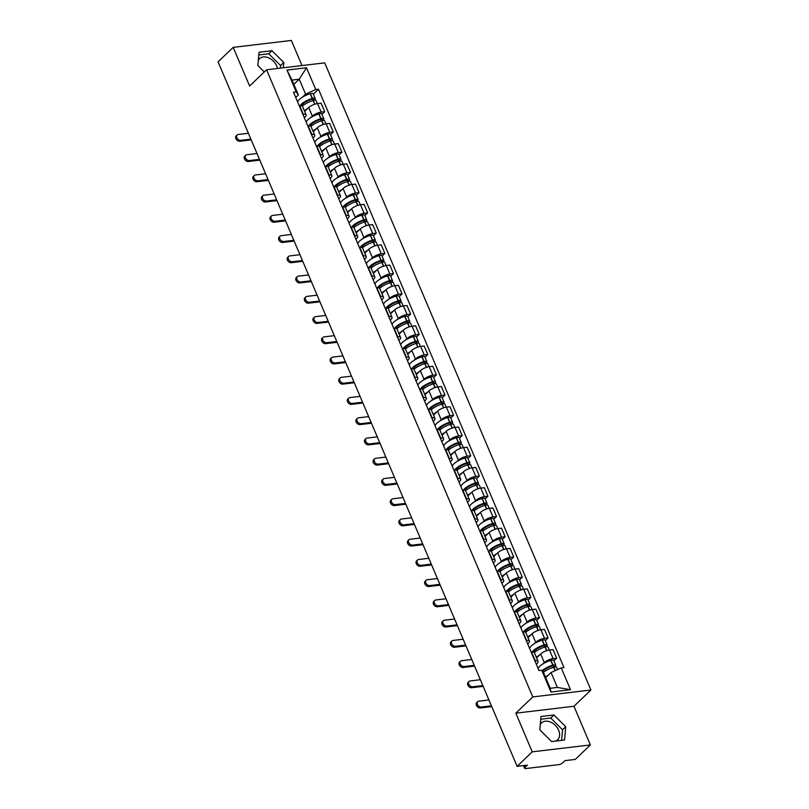 <?xml version="1.0" encoding="UTF-8"?>
<svg xmlns="http://www.w3.org/2000/svg" width="809" height="809" viewBox="0 0 809 809"><rect width="100%" height="100%" fill="white"/><g stroke="black" fill="none" stroke-linecap="round" stroke-linejoin="round"><path stroke-width="1.21" d="M540.27 724.631A11.66 8.272 -133.8 0 1 541.514 722.912A11.66 8.272 -133.8 0 1 558.655 730.254A11.66 8.272 -133.8 0 1 557.654 739.739A11.66 8.272 -133.8 0 1 555.379 741.105M552.244 741.479A11.66 8.272 -133.8 0 1 551.445 741.388M258.314 60.382A11.66 8.272 -133.8 0 1 259.558 58.663A11.66 8.272 -133.8 0 1 276.698 65.994A11.66 8.272 -133.8 0 1 277.467 68.472M302.01 65.559L291.351 40.45L233.204 47.357L218.086 61.858L517.113 766.335L532.231 751.834L590.388 744.927L573.975 706.257L590.914 690.006L324.712 62.859L266.566 69.776L532.767 696.923L515.829 713.174L532.231 751.834M590.388 744.927L575.26 759.418L564.965 760.642L562.609 762.907A2.993 0.991 157 0 1 558.766 764.636L525.85 768.55A2.993 0.991 157 0 1 524.626 768.257L523.484 765.577M233.204 47.357L249.617 86.017L266.566 69.776M524.252 765.486L525.051 767.367L527.407 765.112L517.113 766.335M525.051 767.367A2.993 0.991 157 0 0 524.626 768.257M542.91 663.906L544.285 662.581A6.877 2.285 -23 0 1 553.134 658.597L556.683 658.172L553.043 649.607L549.503 650.031A6.877 2.285 157 0 0 540.655 654.016L536.589 657.919M538.056 661.388L534.425 652.823A6.877 2.285 157 0 0 531.594 652.155L535.224 660.72A6.877 2.285 -23 0 1 538.056 661.388A6.877 2.285 -23 0 1 537.075 663.441L536.286 664.199M553.892 660.852L556.683 658.172M534.314 643.671L535.7 642.346A6.877 2.285 -23 0 1 544.538 638.352L548.087 637.937L544.457 629.372L540.908 629.796A6.877 2.285 157 0 0 532.059 633.781L527.994 637.684M526.244 640.526L526.629 640.485A6.877 2.285 -23 0 1 529.47 641.153A6.877 2.285 -23 0 1 528.489 643.195L527.701 643.954M545.296 640.617L548.087 637.937M529.47 641.153L525.83 632.587A6.877 2.285 157 0 0 522.998 631.92L522.604 631.971M525.729 623.426L527.104 622.101A6.877 2.285 -23 0 1 535.952 618.116L539.502 617.692L535.861 609.137L532.322 609.551A6.877 2.285 157 0 0 523.474 613.546L519.398 617.439M517.649 620.291L518.043 620.24A6.877 2.285 -23 0 1 520.875 620.908A6.877 2.285 -23 0 1 519.894 622.96L519.105 623.719M536.701 620.372L539.502 617.692M520.875 620.908L517.244 612.352A6.877 2.285 157 0 0 514.403 611.685L514.018 611.725M517.133 603.19L518.518 601.866A6.877 2.285 -23 0 1 527.357 597.881L530.906 597.457L527.276 588.891L523.726 589.316A6.877 2.285 157 0 0 514.878 593.3L510.813 597.204M509.063 600.056L509.448 600.005A6.877 2.285 -23 0 1 512.279 600.672A6.877 2.285 -23 0 1 511.308 602.725L510.519 603.484M528.115 600.136L530.906 597.457M512.279 600.672L508.649 592.107A6.877 2.285 157 0 0 505.817 591.44L505.423 591.49M508.548 582.945L509.923 581.631A6.877 2.285 -23 0 1 518.771 577.636L522.321 577.211L518.68 568.656L515.131 569.071A6.877 2.285 157 0 0 506.292 573.065L502.217 576.969M500.468 579.81L500.862 579.77A6.877 2.285 -23 0 1 503.694 580.427A6.877 2.285 -23 0 1 502.713 582.48L501.924 583.238M519.52 579.891L522.321 577.211M503.694 580.427L500.053 571.872A6.877 2.285 157 0 0 497.222 571.205L496.837 571.245M499.952 562.71L501.337 561.385A6.877 2.285 -23 0 1 510.176 557.401L513.725 556.976L510.095 548.411L506.545 548.836A6.877 2.285 157 0 0 497.697 552.82L493.632 556.723M491.882 559.575L492.266 559.525A6.877 2.285 -23 0 1 495.098 560.192A6.877 2.285 -23 0 1 494.127 562.245L493.328 563.003M510.934 559.656L513.725 556.976M495.098 560.192L491.467 551.627A6.877 2.285 157 0 0 488.636 550.969L488.242 551.01M491.366 542.475L492.742 541.15A6.877 2.285 -23 0 1 501.59 537.156L505.14 536.741L501.499 528.176L497.95 528.601A6.877 2.285 157 0 0 489.111 532.585L485.036 536.488M483.286 539.33L483.681 539.29A6.877 2.285 -23 0 1 486.512 539.957A6.877 2.285 -23 0 1 485.531 542L484.743 542.758M502.338 539.421L505.14 536.741M486.512 539.957L482.872 531.392A6.877 2.285 157 0 0 480.04 530.724L479.656 530.775M482.771 522.23L484.156 520.905A6.877 2.285 -23 0 1 492.994 516.921L496.544 516.496L492.914 507.941L489.364 508.355A6.877 2.285 157 0 0 480.516 512.35L476.45 516.243M474.691 519.095L475.085 519.044A6.877 2.285 -23 0 1 477.917 519.712A6.877 2.285 -23 0 1 476.946 521.765L476.147 522.523M493.753 519.176L496.544 516.496M477.917 519.712L474.286 511.157A6.877 2.285 157 0 0 471.455 510.489L471.06 510.53M474.185 501.995L475.561 500.67A6.877 2.285 -23 0 1 484.409 496.686L487.958 496.261L484.318 487.696L480.768 488.12A6.877 2.285 157 0 0 471.93 492.105L467.855 496.008M466.105 498.86L466.5 498.809A6.877 2.285 -23 0 1 469.331 499.477A6.877 2.285 -23 0 1 468.35 501.529L467.562 502.288M485.157 498.941L487.958 496.261M469.331 499.477L465.691 490.911A6.877 2.285 157 0 0 462.859 490.244L462.475 490.294M465.59 481.749L466.975 480.435A6.877 2.285 -23 0 1 475.813 476.44L479.363 476.026L475.732 467.46L472.183 467.885A6.877 2.285 157 0 0 463.335 471.869L459.269 475.773M457.51 478.615L457.904 478.574A6.877 2.285 -23 0 1 460.736 479.241A6.877 2.285 -23 0 1 459.755 481.284L458.966 482.043M476.572 478.695L479.363 476.026M460.736 479.241L457.105 470.676A6.877 2.285 157 0 0 454.274 470.009L453.879 470.059M456.994 461.514L458.379 460.19A6.877 2.285 -23 0 1 467.228 456.205L470.767 455.78L467.137 447.215L463.587 447.64A6.877 2.285 157 0 0 454.749 451.624L450.674 455.528M448.924 458.379L449.319 458.329A6.877 2.285 -23 0 1 452.15 458.996A6.877 2.285 -23 0 1 451.169 461.049L450.38 461.808M467.976 458.46L470.767 455.78M452.15 458.996L448.51 450.431A6.877 2.285 157 0 0 445.678 449.774L445.284 449.814M448.408 441.279L449.784 439.954A6.877 2.285 -23 0 1 458.632 435.96L462.182 435.545L458.541 426.98L455.002 427.405A6.877 2.285 157 0 0 446.153 431.389L442.088 435.293M440.329 438.144L440.723 438.094A6.877 2.285 -23 0 1 443.554 438.761A6.877 2.285 -23 0 1 442.574 440.814L441.785 441.572M459.391 438.225L462.182 435.545M443.554 438.761L439.924 430.196A6.877 2.285 157 0 0 437.093 429.528L436.698 429.579M439.813 421.034L441.198 419.709A6.877 2.285 -23 0 1 450.047 415.725L453.586 415.3L449.956 406.745L446.406 407.16A6.877 2.285 157 0 0 437.558 411.154L433.493 415.057M431.743 417.899L432.137 417.859A6.877 2.285 -23 0 1 434.969 418.516A6.877 2.285 -23 0 1 433.988 420.569L433.199 421.327M450.795 417.98L453.586 415.3M434.969 418.516L431.328 409.961A6.877 2.285 157 0 0 428.497 409.293L428.103 409.334M431.227 400.799L432.603 399.474A6.877 2.285 -23 0 1 441.451 395.49L445.001 395.065L441.36 386.5L437.821 386.924A6.877 2.285 157 0 0 428.972 390.909L424.907 394.812M423.147 397.664L423.542 397.613A6.877 2.285 -23 0 1 426.373 398.281A6.877 2.285 -23 0 1 425.392 400.334L424.604 401.092M442.21 397.745L445.001 395.065M426.373 398.281L422.743 389.716A6.877 2.285 157 0 0 419.911 389.048L419.517 389.099M422.632 380.564L424.017 379.239A6.877 2.285 -23 0 1 432.866 375.245L436.405 374.83L432.775 366.265L429.225 366.689A6.877 2.285 157 0 0 420.377 370.674L416.311 374.577M414.562 377.419L414.946 377.378A6.877 2.285 -23 0 1 417.788 378.046A6.877 2.285 -23 0 1 416.807 380.088L416.018 380.847M433.614 377.51L436.405 374.83M417.788 378.046L414.147 369.48A6.877 2.285 157 0 0 411.316 368.813L410.921 368.864M414.046 360.318L415.421 358.994A6.877 2.285 -23 0 1 424.27 355.009L427.819 354.585L424.179 346.03L420.64 346.444A6.877 2.285 157 0 0 411.791 350.439L407.716 354.332M405.966 357.184L406.361 357.133A6.877 2.285 -23 0 1 409.192 357.8A6.877 2.285 -23 0 1 408.211 359.853L407.423 360.612M425.028 357.265L427.819 354.585M409.192 357.8L405.562 349.245A6.877 2.285 157 0 0 402.73 348.578L402.336 348.618M405.451 340.083L406.836 338.759A6.877 2.285 -23 0 1 415.674 334.774L419.224 334.35L415.593 325.784L412.044 326.209A6.877 2.285 157 0 0 403.195 330.193L399.13 334.097M397.381 336.948L397.765 336.898A6.877 2.285 -23 0 1 400.597 337.565A6.877 2.285 -23 0 1 399.626 339.618L398.837 340.377M416.433 337.029L419.224 334.35M400.597 337.565L396.966 329A6.877 2.285 157 0 0 394.135 328.333L393.74 328.383M396.865 319.838L398.24 318.524A6.877 2.285 -23 0 1 407.089 314.529L410.638 314.114L406.998 305.549L403.448 305.964A6.877 2.285 157 0 0 394.61 309.958L390.535 313.862M388.785 316.703L389.18 316.663A6.877 2.285 -23 0 1 392.011 317.33A6.877 2.285 -23 0 1 391.03 319.373L390.241 320.131M407.837 316.784L410.638 314.114M392.011 317.33L388.371 308.765A6.877 2.285 157 0 0 385.539 308.098L385.155 308.148M388.269 299.603L389.655 298.278A6.877 2.285 -23 0 1 398.493 294.294L402.043 293.869L398.412 285.304L394.863 285.729A6.877 2.285 157 0 0 386.014 289.713L381.949 293.616M380.2 296.468L380.584 296.418A6.877 2.285 -23 0 1 383.415 297.085A6.877 2.285 -23 0 1 382.445 299.138L381.646 299.896M399.252 296.549L402.043 293.869M383.415 297.085L379.785 288.52A6.877 2.285 157 0 0 376.954 287.862L376.559 287.903M379.684 279.368L381.059 278.043A6.877 2.285 -23 0 1 389.908 274.049L393.457 273.634L389.817 265.069L386.267 265.494A6.877 2.285 157 0 0 377.429 269.478L373.353 273.381M371.604 276.223L371.998 276.182A6.877 2.285 -23 0 1 374.83 276.85A6.877 2.285 -23 0 1 373.849 278.893L373.06 279.651M390.656 276.314L393.457 273.634M374.83 276.85L371.189 268.285A6.877 2.285 157 0 0 368.358 267.617L367.974 267.668M371.088 259.123L372.474 257.798A6.877 2.285 -23 0 1 381.312 253.814L384.862 253.389L381.231 244.834L377.682 245.248A6.877 2.285 157 0 0 368.833 249.243L364.768 253.146M363.019 255.988L363.403 255.947A6.877 2.285 -23 0 1 366.234 256.605A6.877 2.285 -23 0 1 365.263 258.658L364.465 259.416M382.07 256.069L384.862 253.389M366.234 256.605L362.604 248.05A6.877 2.285 157 0 0 359.772 247.382L359.378 247.423M362.503 238.888L363.878 237.563A6.877 2.285 -23 0 1 372.727 233.579L376.276 233.154L372.636 224.589L369.086 225.013A6.877 2.285 157 0 0 360.248 228.998L356.172 232.901M354.423 235.753L354.817 235.702A6.877 2.285 -23 0 1 357.649 236.37A6.877 2.285 -23 0 1 356.668 238.422L355.879 239.181M373.475 235.834L376.276 233.154M357.649 236.37L354.008 227.804A6.877 2.285 157 0 0 351.177 227.137L350.793 227.187M353.907 218.652L355.293 217.328A6.877 2.285 -23 0 1 364.131 213.333L367.68 212.919L364.05 204.353L360.501 204.778A6.877 2.285 157 0 0 351.652 208.762L347.587 212.666M345.827 215.507L346.222 215.467A6.877 2.285 -23 0 1 349.053 216.134A6.877 2.285 -23 0 1 348.082 218.177L347.283 218.936M364.889 215.588L367.68 212.919M349.053 216.134L345.423 207.569A6.877 2.285 157 0 0 342.591 206.902L342.197 206.952M345.312 198.407L346.697 197.083A6.877 2.285 -23 0 1 355.545 193.098L359.085 192.673L355.454 184.108L351.905 184.533A6.877 2.285 157 0 0 343.067 188.517L338.991 192.421M337.242 195.272L337.636 195.222A6.877 2.285 -23 0 1 340.468 195.889A6.877 2.285 -23 0 1 339.487 197.942L338.698 198.701M356.294 195.353L359.085 192.673M340.468 195.889L336.827 187.324A6.877 2.285 157 0 0 333.996 186.667L333.601 186.707M336.726 178.172L338.101 176.847A6.877 2.285 -23 0 1 346.95 172.863L350.499 172.438L346.859 163.873L343.319 164.298A6.877 2.285 157 0 0 334.471 168.282L330.406 172.186M328.646 175.037L329.041 174.987A6.877 2.285 -23 0 1 331.872 175.654A6.877 2.285 -23 0 1 330.891 177.707L330.102 178.465M347.708 175.118L350.499 172.438M331.872 175.654L328.242 167.089A6.877 2.285 157 0 0 325.41 166.421L325.016 166.472M328.13 157.927L329.516 156.602A6.877 2.285 -23 0 1 338.364 152.618L341.904 152.193L338.273 143.638L334.724 144.053A6.877 2.285 157 0 0 325.885 148.047L321.81 151.95M320.061 154.792L320.455 154.752A6.877 2.285 -23 0 1 323.287 155.409A6.877 2.285 -23 0 1 322.306 157.462L321.517 158.22M339.113 154.873L341.904 152.193M323.287 155.409L319.646 146.854A6.877 2.285 157 0 0 316.815 146.186L316.42 146.227M319.545 137.692L320.92 136.367A6.877 2.285 -23 0 1 329.769 132.383L333.318 131.958L329.678 123.393L326.138 123.817A6.877 2.285 157 0 0 317.29 127.802L313.225 131.705M311.465 134.557L311.859 134.506A6.877 2.285 -23 0 1 314.691 135.174A6.877 2.285 -23 0 1 313.71 137.227L312.921 137.985M330.527 134.638L333.318 131.958M314.691 135.174L311.06 126.609A6.877 2.285 157 0 0 308.229 125.941L307.835 125.992M310.949 117.457L312.335 116.132A6.877 2.285 -23 0 1 321.183 112.138L324.722 111.723L321.092 103.158L317.543 103.582A6.877 2.285 157 0 0 308.694 107.567L304.629 111.47M302.879 114.312L303.264 114.271A6.877 2.285 -23 0 1 306.105 114.939A6.877 2.285 -23 0 1 305.124 116.981L304.336 117.74M321.931 114.403L324.722 111.723M306.105 114.939L302.465 106.373A6.877 2.285 157 0 0 299.633 105.706L299.239 105.757M551.071 672.512L561.264 667.91L570.507 689.713L550.969 692.029L541.727 670.236L543.86 673.361L550.191 688.287L557.401 687.428L551.071 672.512L545.681 677.669M293.849 84.379L299.229 79.221L292.019 80.081L298.359 94.997L296.215 91.872L293.485 92.196L538.986 670.56L541.727 670.236M296.215 91.872L286.973 70.07L306.51 67.754L315.753 89.546L305.569 94.137L299.229 79.221L306.51 67.754M561.264 667.91L563.994 667.587L318.493 89.223L315.753 89.546M590.914 690.006L532.767 696.923M573.975 706.257L515.829 713.174M540.978 716.521L539.815 729.809L551.607 741.56L564.571 740.023L565.734 726.725L553.943 714.974L540.978 716.521M283.312 67.784L283.777 62.475L271.976 50.724L259.022 52.261L257.859 65.549L264.28 71.961M302.364 97.211L305.569 94.137M298.359 94.997L295.74 97.505M313.346 94.157L318.493 89.223M570.507 689.713L557.401 687.428M550.969 692.029L550.191 688.287M292.019 80.081L286.973 70.07M561.608 740.366L562.538 729.789L550.747 718.038L540.746 719.231M550.747 718.038L553.943 714.974M562.538 729.789L565.734 726.725M280.349 68.128L280.581 65.539L268.79 53.788L258.779 54.972M268.79 53.788L271.976 50.724M280.581 65.539L283.777 62.475M488.939 699.967L478.786 701.17A3.367 2.387 46.2 0 0 477.694 701.666A3.367 2.387 46.2 0 0 477.785 705.104A3.367 2.387 46.2 0 0 481.264 707.005L480.273 707.956A3.367 2.387 -133.8 0 1 476.794 706.045A3.367 2.387 -133.8 0 1 476.703 702.606L477.694 701.666M543.284 672.522A11.356 3.772 -23 0 1 553.659 667.243L553.862 667.182A3.772 1.254 -23 0 1 556.622 667.294L557.593 669.569M548.32 675.141A11.356 3.772 157 0 0 545.458 677.123M554.499 667.02L555.207 666.343A3.772 1.254 157 0 0 555.743 665.22A3.772 1.254 157 0 0 552.982 665.109L552.78 665.16A11.356 3.772 157 0 0 542.07 670.742M555.743 665.22L553.73 660.478A3.772 1.254 157 0 0 550.969 660.377L550.767 660.427A11.356 3.772 157 0 0 538.157 668.588M542.627 671.561A9.415 3.135 -23 0 1 552.416 665.979L552.608 665.918A1.83 0.607 -23 0 1 553.953 665.979A1.83 0.607 -23 0 1 553.69 666.525L552.598 667.567M491.417 705.802L481.264 707.005M480.273 707.956L491.751 706.591M480.344 679.722L470.191 680.935A3.367 2.387 46.2 0 0 469.109 681.421A3.367 2.387 46.2 0 0 469.19 684.859A3.367 2.387 46.2 0 0 472.668 686.77L471.677 687.721A3.367 2.387 -133.8 0 1 468.209 685.81A3.367 2.387 -133.8 0 1 468.118 682.371L469.109 681.421M534.304 652.63A11.356 3.772 -23 0 1 545.074 646.998L545.266 646.947A3.772 1.254 -23 0 1 548.027 647.058L549.301 650.052M539.734 654.906A11.356 3.772 157 0 0 536.337 657.343M545.903 646.785L546.611 646.108A3.772 1.254 157 0 0 547.147 644.975A3.772 1.254 157 0 0 544.386 644.864L544.194 644.925A11.356 3.772 157 0 0 532.039 652.115M547.147 644.975L545.145 640.243A3.772 1.254 157 0 0 542.374 640.131L542.182 640.192A11.356 3.772 157 0 0 529.561 648.353M533.475 652.196A9.415 3.135 -23 0 1 543.83 645.744L544.022 645.683A1.83 0.607 -23 0 1 545.357 645.734A1.83 0.607 -23 0 1 545.104 646.28L544.012 647.331M482.831 685.567L472.668 686.77M471.677 687.721L483.165 686.356M471.758 659.487L461.605 660.69A3.367 2.387 46.2 0 0 460.513 661.186A3.367 2.387 46.2 0 0 460.604 664.624A3.367 2.387 46.2 0 0 464.083 666.525L463.092 667.476A3.367 2.387 -133.8 0 1 459.613 665.574A3.367 2.387 -133.8 0 1 459.522 662.136L460.513 661.186M525.708 632.385A11.356 3.772 -23 0 1 536.478 626.763L536.68 626.702A3.772 1.254 -23 0 1 539.441 626.813L540.715 629.817M531.139 634.66A11.356 3.772 157 0 0 527.751 637.098M537.307 626.54L538.025 625.863A3.772 1.254 157 0 0 538.561 624.74A3.772 1.254 157 0 0 535.791 624.629L535.598 624.69A11.356 3.772 157 0 0 523.443 631.88M538.561 624.74L536.549 620.007A3.772 1.254 157 0 0 533.788 619.896L533.586 619.947A11.356 3.772 157 0 0 520.976 628.118M524.889 631.95A9.415 3.135 -23 0 1 535.234 625.499L535.427 625.448A1.83 0.607 -23 0 1 536.771 625.499A1.83 0.607 -23 0 1 536.509 626.045L535.416 627.096M474.236 665.322L464.083 666.525M463.092 667.476L474.57 666.11M463.163 639.241L453.01 640.455A3.367 2.387 46.2 0 0 451.918 640.94A3.367 2.387 46.2 0 0 452.009 644.379A3.367 2.387 46.2 0 0 455.487 646.29L454.496 647.24A3.367 2.387 -133.8 0 1 451.028 645.329A3.367 2.387 -133.8 0 1 450.937 641.891L451.918 640.94M517.123 612.15A11.356 3.772 -23 0 1 527.893 606.528L528.085 606.467A3.772 1.254 -23 0 1 530.846 606.578L532.12 609.581M522.553 614.425A11.356 3.772 157 0 0 519.156 616.862M528.722 606.305L529.43 605.628A3.772 1.254 157 0 0 529.966 604.505A3.772 1.254 157 0 0 527.205 604.394L527.013 604.444A11.356 3.772 157 0 0 514.858 611.634M529.966 604.505L527.953 599.762A3.772 1.254 157 0 0 525.193 599.651L525.001 599.712A11.356 3.772 157 0 0 512.38 607.872M516.294 611.715A9.415 3.135 -23 0 1 526.639 605.263L526.841 605.203A1.83 0.607 -23 0 1 528.176 605.263A1.83 0.607 -23 0 1 527.923 605.81L526.821 606.851M465.64 645.086L455.487 646.29M454.496 647.24L465.984 645.875M454.577 619.006L444.424 620.21A3.367 2.387 46.2 0 0 443.332 620.705A3.367 2.387 46.2 0 0 443.423 624.144A3.367 2.387 46.2 0 0 446.902 626.055L445.911 626.995A3.367 2.387 -133.8 0 1 442.432 625.094A3.367 2.387 -133.8 0 1 442.341 621.656L443.332 620.705M508.527 591.915A11.356 3.772 -23 0 1 519.297 586.282L519.499 586.232A3.772 1.254 -23 0 1 522.26 586.333L523.534 589.336M513.958 594.19A11.356 3.772 157 0 0 510.56 596.627M520.126 586.07L520.844 585.382A3.772 1.254 157 0 0 521.38 584.26A3.772 1.254 157 0 0 518.609 584.149L518.417 584.209A11.356 3.772 157 0 0 506.262 591.399M521.38 584.26L519.368 579.527A3.772 1.254 157 0 0 516.607 579.416L516.405 579.477A11.356 3.772 157 0 0 503.785 587.637M507.708 591.48A9.415 3.135 -23 0 1 518.053 585.028L518.245 584.968A1.83 0.607 -23 0 1 519.59 585.018A1.83 0.607 -23 0 1 519.327 585.564L518.235 586.616M457.055 624.841L446.902 626.055M445.911 626.995L457.388 625.64M445.981 598.771L435.829 599.975A3.367 2.387 46.2 0 0 434.736 600.47A3.367 2.387 46.2 0 0 434.827 603.908A3.367 2.387 46.2 0 0 438.306 605.81L437.315 606.76A3.367 2.387 -133.8 0 1 433.846 604.849A3.367 2.387 -133.8 0 1 433.755 601.411L434.736 600.47M499.942 571.67A11.356 3.772 -23 0 1 510.712 566.047L510.904 565.987A3.772 1.254 -23 0 1 513.664 566.098L514.939 569.101M505.372 573.945A11.356 3.772 157 0 0 501.974 576.382M511.541 565.825L512.249 565.147A3.772 1.254 157 0 0 512.785 564.025A3.772 1.254 157 0 0 510.024 563.913L509.832 563.974A11.356 3.772 157 0 0 497.677 571.164M512.785 564.025L510.772 559.282A3.772 1.254 157 0 0 508.012 559.181L507.819 559.231A11.356 3.772 157 0 0 495.199 567.392M499.113 571.235A9.415 3.135 -23 0 1 509.458 564.783L509.66 564.733A1.83 0.607 -23 0 1 510.995 564.783A1.83 0.607 -23 0 1 510.742 565.329L509.64 566.381M448.459 604.606L438.306 605.81M437.315 606.76L448.803 605.395M437.396 578.526L427.233 579.74A3.367 2.387 46.2 0 0 426.151 580.225A3.367 2.387 46.2 0 0 426.242 583.663A3.367 2.387 46.2 0 0 429.71 585.574L428.73 586.525A3.367 2.387 -133.8 0 1 425.251 584.614A3.367 2.387 -133.8 0 1 425.16 581.175L426.151 580.225M491.346 551.435A11.356 3.772 -23 0 1 502.116 545.802L502.308 545.751A3.772 1.254 -23 0 1 505.079 545.863L506.353 548.866M496.777 553.71A11.356 3.772 157 0 0 493.379 556.147M502.945 545.59L503.663 544.912A3.772 1.254 157 0 0 504.199 543.779A3.772 1.254 157 0 0 501.428 543.678L501.236 543.729A11.356 3.772 157 0 0 489.081 550.919M504.199 543.779L502.187 539.047A3.772 1.254 157 0 0 499.426 538.936L499.224 538.996A11.356 3.772 157 0 0 486.603 547.157M490.527 551A9.415 3.135 -23 0 1 500.872 544.548L501.064 544.487A1.83 0.607 -23 0 1 502.409 544.538A1.83 0.607 -23 0 1 502.146 545.084L501.054 546.136M439.874 584.371L429.71 585.574M428.73 586.525L440.207 585.16M428.8 558.291L418.647 559.494A3.367 2.387 46.2 0 0 417.555 559.99A3.367 2.387 46.2 0 0 417.646 563.428A3.367 2.387 46.2 0 0 421.125 565.339L420.134 566.28A3.367 2.387 -133.8 0 1 416.665 564.379A3.367 2.387 -133.8 0 1 416.574 560.94L417.555 559.99M482.751 531.2A11.356 3.772 -23 0 1 493.53 525.567L493.723 525.506A3.772 1.254 -23 0 1 496.483 525.617L497.757 528.621M488.191 533.465A11.356 3.772 157 0 0 484.793 535.902M494.36 525.354L495.068 524.667A3.772 1.254 157 0 0 495.604 523.544A3.772 1.254 157 0 0 492.843 523.433L492.641 523.494A11.356 3.772 157 0 0 480.495 530.684M495.604 523.544L493.591 518.812A3.772 1.254 157 0 0 490.83 518.7L490.638 518.751A11.356 3.772 157 0 0 478.018 526.922M481.931 530.765A9.415 3.135 -23 0 1 492.276 524.303L492.479 524.252A1.83 0.607 -23 0 1 493.814 524.303A1.83 0.607 -23 0 1 493.551 524.849L492.459 525.901M431.278 564.126L421.125 565.339M420.134 566.28L431.612 564.915M420.215 538.056L410.052 539.259A3.367 2.387 46.2 0 0 408.97 539.755A3.367 2.387 46.2 0 0 409.061 543.193A3.367 2.387 46.2 0 0 412.529 545.094L411.548 546.045A3.367 2.387 -133.8 0 1 408.07 544.133A3.367 2.387 -133.8 0 1 407.979 540.695L408.97 539.755M474.165 510.954A11.356 3.772 -23 0 1 484.935 505.332L485.127 505.271A3.772 1.254 -23 0 1 487.898 505.382L489.172 508.386M479.595 513.23A11.356 3.772 157 0 0 476.198 515.667M485.764 505.109L486.472 504.432A3.772 1.254 157 0 0 487.018 503.309A3.772 1.254 157 0 0 484.247 503.198L484.055 503.249A11.356 3.772 157 0 0 471.9 510.449M487.018 503.309L485.006 498.566A3.772 1.254 157 0 0 482.235 498.455L482.043 498.516A11.356 3.772 157 0 0 469.422 506.677M473.346 510.519A9.415 3.135 -23 0 1 483.691 504.068L483.883 504.007A1.83 0.607 -23 0 1 485.228 504.068A1.83 0.607 -23 0 1 484.965 504.614L483.873 505.655M422.692 543.891L412.529 545.094M411.548 546.045L423.026 544.679M411.619 517.811L401.466 519.014A3.367 2.387 46.2 0 0 400.374 519.509A3.367 2.387 46.2 0 0 400.465 522.948A3.367 2.387 46.2 0 0 403.944 524.859L402.953 525.799A3.367 2.387 -133.8 0 1 399.474 523.898A3.367 2.387 -133.8 0 1 399.393 520.46L400.374 519.509M465.569 490.719A11.356 3.772 -23 0 1 476.349 485.087L476.541 485.036A3.772 1.254 -23 0 1 479.302 485.147L480.576 488.14M471 492.994A11.356 3.772 157 0 0 467.612 495.432M477.179 484.874L477.886 484.197A3.772 1.254 157 0 0 478.422 483.064A3.772 1.254 157 0 0 475.662 482.953L475.459 483.013A11.356 3.772 157 0 0 463.314 490.203M478.422 483.064L476.41 478.331A3.772 1.254 157 0 0 473.649 478.22L473.457 478.281A11.356 3.772 157 0 0 460.837 486.442M464.75 490.284A9.415 3.135 -23 0 1 475.095 483.833L475.298 483.772A1.83 0.607 -23 0 1 476.632 483.822A1.83 0.607 -23 0 1 476.37 484.369L475.277 485.42M414.097 523.645L403.944 524.859M402.953 525.799L414.43 524.444M403.034 497.575L392.871 498.779A3.367 2.387 46.2 0 0 391.789 499.274A3.367 2.387 46.2 0 0 391.88 502.713A3.367 2.387 46.2 0 0 395.348 504.614L394.367 505.564A3.367 2.387 -133.8 0 1 390.889 503.653A3.367 2.387 -133.8 0 1 390.798 500.215L391.789 499.274M456.984 470.474A11.356 3.772 -23 0 1 467.754 464.851L467.946 464.791A3.772 1.254 -23 0 1 470.717 464.902L471.991 467.905M462.414 472.749A11.356 3.772 157 0 0 459.016 475.186M468.583 464.629L469.291 463.951A3.772 1.254 157 0 0 469.827 462.829A3.772 1.254 157 0 0 467.066 462.718L466.874 462.778A11.356 3.772 157 0 0 454.719 469.968M469.827 462.829L467.824 458.096A3.772 1.254 157 0 0 465.054 457.985L464.862 458.036A11.356 3.772 157 0 0 452.241 466.196M456.165 470.039A9.415 3.135 -23 0 1 466.51 463.587L466.702 463.537A1.83 0.607 -23 0 1 468.047 463.587A1.83 0.607 -23 0 1 467.784 464.133L466.692 465.185M405.511 503.41L395.348 504.614M394.367 505.564L405.845 504.199M394.438 477.33L384.285 478.544A3.367 2.387 46.2 0 0 383.193 479.029A3.367 2.387 46.2 0 0 383.284 482.467A3.367 2.387 46.2 0 0 386.763 484.379L385.772 485.329A3.367 2.387 -133.8 0 1 382.293 483.418A3.367 2.387 -133.8 0 1 382.202 479.98L383.193 479.029M448.388 450.239A11.356 3.772 -23 0 1 459.158 444.606L459.36 444.556A3.772 1.254 -23 0 1 462.121 444.667L463.395 447.67M453.819 452.514A11.356 3.772 157 0 0 450.431 454.951M459.997 444.394L460.705 443.716A3.772 1.254 157 0 0 461.241 442.584A3.772 1.254 157 0 0 458.481 442.483L458.278 442.533A11.356 3.772 157 0 0 446.133 449.723M461.241 442.584L459.229 437.851A3.772 1.254 157 0 0 456.468 437.74L456.276 437.8A11.356 3.772 157 0 0 443.656 445.961M447.569 449.804A9.415 3.135 -23 0 1 457.914 443.352L458.116 443.292A1.83 0.607 -23 0 1 459.451 443.352A1.83 0.607 -23 0 1 459.188 443.898L458.096 444.94M396.916 483.175L386.763 484.379M385.772 485.329L397.249 483.964M385.853 457.095L375.689 458.298A3.367 2.387 46.2 0 0 374.607 458.794A3.367 2.387 46.2 0 0 374.698 462.232A3.367 2.387 46.2 0 0 378.167 464.144L377.186 465.084A3.367 2.387 -133.8 0 1 373.707 463.183A3.367 2.387 -133.8 0 1 373.616 459.745L374.607 458.794M439.803 430.004A11.356 3.772 -23 0 1 450.573 424.371L450.765 424.31A3.772 1.254 -23 0 1 453.536 424.422L454.81 427.425M445.233 432.279A11.356 3.772 157 0 0 441.835 434.706M451.402 424.159L452.11 423.471A3.772 1.254 157 0 0 452.646 422.349A3.772 1.254 157 0 0 449.885 422.237L449.693 422.298A11.356 3.772 157 0 0 437.538 429.488M452.646 422.349L450.643 417.616A3.772 1.254 157 0 0 447.873 417.505L447.68 417.565A11.356 3.772 157 0 0 435.06 425.726M438.984 429.569A9.415 3.135 -23 0 1 449.329 423.107L449.521 423.056A1.83 0.607 -23 0 1 450.866 423.107A1.83 0.607 -23 0 1 450.603 423.653L449.511 424.705M388.33 462.93L378.167 464.144M377.186 465.084L388.664 463.719M377.257 436.86L367.104 438.063A3.367 2.387 46.2 0 0 366.012 438.559A3.367 2.387 46.2 0 0 366.103 441.997A3.367 2.387 46.2 0 0 369.582 443.898L368.591 444.849A3.367 2.387 -133.8 0 1 365.112 442.938A3.367 2.387 -133.8 0 1 365.021 439.499L366.012 438.559M431.207 409.758A11.356 3.772 -23 0 1 441.977 404.136L442.179 404.075A3.772 1.254 -23 0 1 444.94 404.187L446.214 407.19M436.638 412.034A11.356 3.772 157 0 0 433.25 414.471M442.816 403.913L443.524 403.236A3.772 1.254 157 0 0 444.06 402.113A3.772 1.254 157 0 0 441.299 402.002L441.097 402.053A11.356 3.772 157 0 0 428.942 409.253M444.06 402.113L442.048 397.371A3.772 1.254 157 0 0 439.287 397.27L439.085 397.32A11.356 3.772 157 0 0 426.474 405.481M430.388 409.324A9.415 3.135 -23 0 1 440.733 402.872L440.925 402.811A1.83 0.607 -23 0 1 442.27 402.872A1.83 0.607 -23 0 1 442.007 403.418L440.915 404.46M379.734 442.695L369.582 443.898M368.591 444.849L380.068 443.484M368.671 416.615L358.508 417.828A3.367 2.387 46.2 0 0 357.426 418.314A3.367 2.387 46.2 0 0 357.507 421.752A3.367 2.387 46.2 0 0 360.986 423.663L360.005 424.614A3.367 2.387 -133.8 0 1 356.526 422.702A3.367 2.387 -133.8 0 1 356.435 419.264L357.426 418.314M422.622 389.523A11.356 3.772 -23 0 1 433.391 383.891L433.584 383.84A3.772 1.254 -23 0 1 436.344 383.951L437.618 386.945M428.052 391.799A11.356 3.772 157 0 0 424.654 394.236M434.221 383.678L434.929 383.001A3.772 1.254 157 0 0 435.464 381.868A3.772 1.254 157 0 0 432.704 381.757L432.512 381.818A11.356 3.772 157 0 0 420.356 389.008M435.464 381.868L433.462 377.136A3.772 1.254 157 0 0 430.691 377.024L430.499 377.085A11.356 3.772 157 0 0 417.879 385.246M421.792 389.089A9.415 3.135 -23 0 1 432.148 382.637L432.34 382.576A1.83 0.607 -23 0 1 433.675 382.627A1.83 0.607 -23 0 1 433.422 383.173L432.33 384.224M371.149 422.46L360.986 423.663M360.005 424.614L371.483 423.249M360.076 396.38L349.923 397.583A3.367 2.387 46.2 0 0 348.831 398.079A3.367 2.387 46.2 0 0 348.922 401.517A3.367 2.387 46.2 0 0 352.4 403.428L351.409 404.369A3.367 2.387 -133.8 0 1 347.931 402.467A3.367 2.387 -133.8 0 1 347.84 399.029L348.831 398.079M414.026 369.278A11.356 3.772 -23 0 1 424.796 363.656L424.998 363.595A3.772 1.254 -23 0 1 427.759 363.706L429.033 366.71M419.456 371.553A11.356 3.772 157 0 0 416.069 373.991M425.635 363.443L426.343 362.756A3.772 1.254 157 0 0 426.879 361.633A3.772 1.254 157 0 0 424.118 361.522L423.916 361.583A11.356 3.772 157 0 0 411.761 368.773M426.879 361.633L424.867 356.9A3.772 1.254 157 0 0 422.106 356.789L421.904 356.84A11.356 3.772 157 0 0 409.293 365.011M413.207 368.853A9.415 3.135 -23 0 1 423.552 362.392L423.744 362.341A1.83 0.607 -23 0 1 425.089 362.392A1.83 0.607 -23 0 1 424.826 362.938L423.734 363.989M362.553 402.215L352.4 403.428M351.409 404.369L362.887 403.003M351.48 376.134L341.327 377.348A3.367 2.387 46.2 0 0 340.235 377.833A3.367 2.387 46.2 0 0 340.326 381.282A3.367 2.387 46.2 0 0 343.805 383.183L342.814 384.133A3.367 2.387 -133.8 0 1 339.345 382.222A3.367 2.387 -133.8 0 1 339.254 378.784L340.235 377.833M405.44 349.043A11.356 3.772 -23 0 1 416.21 343.421L416.402 343.36A3.772 1.254 -23 0 1 419.163 343.471L420.437 346.474M410.871 351.318A11.356 3.772 157 0 0 407.473 353.755M417.039 343.198L417.747 342.52A3.772 1.254 157 0 0 418.283 341.398A3.772 1.254 157 0 0 415.523 341.287L415.33 341.337A11.356 3.772 157 0 0 403.175 348.527M418.283 341.398L416.271 336.655A3.772 1.254 157 0 0 413.51 336.544L413.318 336.605A11.356 3.772 157 0 0 400.698 344.765M404.611 348.608A9.415 3.135 -23 0 1 414.966 342.156L415.159 342.096A1.83 0.607 -23 0 1 416.493 342.156A1.83 0.607 -23 0 1 416.241 342.703L415.148 343.744M353.968 381.979L343.805 383.183M342.814 384.133L354.302 382.768M342.895 355.899L332.742 357.103A3.367 2.387 46.2 0 0 331.65 357.598A3.367 2.387 46.2 0 0 331.741 361.036A3.367 2.387 46.2 0 0 335.219 362.948L334.228 363.888A3.367 2.387 -133.8 0 1 330.75 361.987A3.367 2.387 -133.8 0 1 330.659 358.549L331.65 357.598M396.845 328.808A11.356 3.772 -23 0 1 407.615 323.175L407.817 323.125A3.772 1.254 -23 0 1 410.578 323.226L411.852 326.229M402.275 331.083A11.356 3.772 157 0 0 398.888 333.52M408.444 322.963L409.162 322.275A3.772 1.254 157 0 0 409.698 321.153A3.772 1.254 157 0 0 406.927 321.042L406.735 321.102A11.356 3.772 157 0 0 394.58 328.292M409.698 321.153L407.685 316.42A3.772 1.254 157 0 0 404.925 316.309L404.722 316.37A11.356 3.772 157 0 0 392.102 324.53M396.026 328.373A9.415 3.135 -23 0 1 406.371 321.921L406.563 321.861A1.83 0.607 -23 0 1 407.908 321.911A1.83 0.607 -23 0 1 407.645 322.457L406.553 323.509M345.372 361.734L335.219 362.948M334.228 363.888L345.706 362.533M334.299 335.664L324.146 336.868A3.367 2.387 46.2 0 0 323.054 337.363A3.367 2.387 46.2 0 0 323.145 340.801A3.367 2.387 46.2 0 0 326.624 342.703L325.633 343.653A3.367 2.387 -133.8 0 1 322.164 341.742A3.367 2.387 -133.8 0 1 322.073 338.304L323.054 337.363M388.259 308.563A11.356 3.772 -23 0 1 399.029 302.94L399.221 302.879A3.772 1.254 -23 0 1 401.982 302.991L403.256 305.994M393.69 310.838A11.356 3.772 157 0 0 390.292 313.275M399.858 302.718L400.566 302.04A3.772 1.254 157 0 0 401.102 300.918A3.772 1.254 157 0 0 398.341 300.806L398.149 300.867A11.356 3.772 157 0 0 385.994 308.057M401.102 300.918L399.09 296.185A3.772 1.254 157 0 0 396.329 296.074L396.137 296.124A11.356 3.772 157 0 0 383.517 304.285M387.43 308.128A9.415 3.135 -23 0 1 397.775 301.676L397.977 301.626A1.83 0.607 -23 0 1 399.312 301.676A1.83 0.607 -23 0 1 399.059 302.222L397.957 303.274M336.777 341.499L326.624 342.703M325.633 343.653L337.12 342.288M325.714 315.419L315.55 316.632A3.367 2.387 46.2 0 0 314.468 317.118A3.367 2.387 46.2 0 0 314.559 320.556A3.367 2.387 46.2 0 0 318.038 322.467L317.047 323.418A3.367 2.387 -133.8 0 1 313.568 321.507A3.367 2.387 -133.8 0 1 313.477 318.068L314.468 317.118M379.664 288.328A11.356 3.772 -23 0 1 390.434 282.695L390.626 282.644A3.772 1.254 -23 0 1 393.396 282.756L394.671 285.759M385.094 290.603A11.356 3.772 157 0 0 381.696 293.04M391.263 282.483L391.981 281.805A3.772 1.254 157 0 0 392.517 280.672A3.772 1.254 157 0 0 389.746 280.571L389.554 280.622A11.356 3.772 157 0 0 377.398 287.812M392.517 280.672L390.504 275.94A3.772 1.254 157 0 0 387.744 275.829L387.541 275.889A11.356 3.772 157 0 0 374.921 284.05M378.845 287.893A9.415 3.135 -23 0 1 389.19 281.441L389.382 281.38A1.83 0.607 -23 0 1 390.727 281.431A1.83 0.607 -23 0 1 390.464 281.977L389.372 283.029M328.191 321.264L318.038 322.467M317.047 323.418L328.525 322.053M317.118 295.184L306.965 296.387A3.367 2.387 46.2 0 0 305.873 296.883A3.367 2.387 46.2 0 0 305.964 300.321A3.367 2.387 46.2 0 0 309.442 302.232L308.451 303.173A3.367 2.387 -133.8 0 1 304.983 301.272A3.367 2.387 -133.8 0 1 304.892 297.833L305.873 296.883M371.068 268.092A11.356 3.772 -23 0 1 381.848 262.46L382.04 262.399A3.772 1.254 -23 0 1 384.801 262.51L386.075 265.514M376.509 270.358A11.356 3.772 157 0 0 373.111 272.795M382.677 262.247L383.385 261.56A3.772 1.254 157 0 0 383.921 260.437A3.772 1.254 157 0 0 381.16 260.326L380.968 260.387A11.356 3.772 157 0 0 368.813 267.577M383.921 260.437L381.909 255.705A3.772 1.254 157 0 0 379.148 255.593L378.956 255.654A11.356 3.772 157 0 0 366.335 263.815M370.249 267.658A9.415 3.135 -23 0 1 380.594 261.196L380.796 261.145A1.83 0.607 -23 0 1 382.131 261.196A1.83 0.607 -23 0 1 381.868 261.742L380.776 262.794M319.595 301.019L309.442 302.232M308.451 303.173L319.939 301.808M308.532 274.949L298.369 276.152A3.367 2.387 46.2 0 0 297.287 276.648A3.367 2.387 46.2 0 0 297.378 280.086A3.367 2.387 46.2 0 0 300.847 281.987L299.866 282.938A3.367 2.387 -133.8 0 1 296.387 281.026A3.367 2.387 -133.8 0 1 296.296 277.588L297.287 276.648M362.483 247.847A11.356 3.772 -23 0 1 373.252 242.225L373.445 242.164A3.772 1.254 -23 0 1 376.215 242.275L377.49 245.279M367.913 250.123A11.356 3.772 157 0 0 364.515 252.56M374.082 242.002L374.789 241.325A3.772 1.254 157 0 0 375.336 240.202A3.772 1.254 157 0 0 372.565 240.091L372.373 240.142A11.356 3.772 157 0 0 360.217 247.342M375.336 240.202L373.323 235.459A3.772 1.254 157 0 0 370.562 235.358L370.36 235.409A11.356 3.772 157 0 0 357.74 243.57M361.663 247.412A9.415 3.135 -23 0 1 372.009 240.961L372.201 240.9A1.83 0.607 -23 0 1 373.546 240.961A1.83 0.607 -23 0 1 373.283 241.507L372.191 242.548M311.01 280.784L300.847 281.987M299.866 282.938L311.344 281.572M299.937 254.704L289.784 255.917A3.367 2.387 46.2 0 0 288.692 256.402A3.367 2.387 46.2 0 0 288.783 259.841A3.367 2.387 46.2 0 0 292.261 261.752L291.27 262.703A3.367 2.387 -133.8 0 1 287.802 260.791A3.367 2.387 -133.8 0 1 287.711 257.353L288.692 256.402M353.887 227.612A11.356 3.772 -23 0 1 364.667 221.979L364.859 221.929A3.772 1.254 -23 0 1 367.62 222.04L368.894 225.033M359.317 229.887A11.356 3.772 157 0 0 355.93 232.325M365.496 221.767L366.204 221.09A3.772 1.254 157 0 0 366.74 219.957A3.772 1.254 157 0 0 363.979 219.846L363.777 219.906A11.356 3.772 157 0 0 351.632 227.096M366.74 219.957L364.728 215.224A3.772 1.254 157 0 0 361.967 215.113L361.775 215.174A11.356 3.772 157 0 0 349.154 223.335M353.068 227.177A9.415 3.135 -23 0 1 363.413 220.726L363.615 220.665A1.83 0.607 -23 0 1 364.95 220.715A1.83 0.607 -23 0 1 364.687 221.262L363.595 222.313M302.414 260.538L292.261 261.752M291.27 262.703L302.748 261.337M291.351 234.468L281.188 235.672A3.367 2.387 46.2 0 0 280.106 236.167A3.367 2.387 46.2 0 0 280.197 239.606A3.367 2.387 46.2 0 0 283.666 241.507L282.685 242.457A3.367 2.387 -133.8 0 1 279.206 240.556A3.367 2.387 -133.8 0 1 279.115 237.108L280.106 236.167M345.301 207.367A11.356 3.772 -23 0 1 356.071 201.744L356.263 201.684A3.772 1.254 -23 0 1 359.034 201.795L360.308 204.798M350.732 209.642A11.356 3.772 157 0 0 347.334 212.079M356.9 201.522L357.608 200.844A3.772 1.254 157 0 0 358.144 199.722A3.772 1.254 157 0 0 355.384 199.611L355.191 199.671A11.356 3.772 157 0 0 343.036 206.861M358.144 199.722L356.142 194.989A3.772 1.254 157 0 0 353.371 194.878L353.179 194.929A11.356 3.772 157 0 0 340.559 203.089M344.482 206.932A9.415 3.135 -23 0 1 354.827 200.48L355.02 200.43A1.83 0.607 -23 0 1 356.364 200.48A1.83 0.607 -23 0 1 356.102 201.026L355.009 202.078M293.829 240.303L283.666 241.507M282.685 242.457L294.163 241.092M282.756 214.223L272.603 215.437A3.367 2.387 46.2 0 0 271.511 215.922A3.367 2.387 46.2 0 0 271.602 219.36A3.367 2.387 46.2 0 0 275.08 221.272L274.089 222.222A3.367 2.387 -133.8 0 1 270.611 220.311A3.367 2.387 -133.8 0 1 270.519 216.873L271.511 215.922M336.706 187.132A11.356 3.772 -23 0 1 347.476 181.509L347.678 181.449A3.772 1.254 -23 0 1 350.439 181.56L351.713 184.563M342.136 189.407A11.356 3.772 157 0 0 338.749 191.844M348.315 181.287L349.023 180.609A3.772 1.254 157 0 0 349.559 179.477A3.772 1.254 157 0 0 346.798 179.376L346.596 179.426A11.356 3.772 157 0 0 334.451 186.616M349.559 179.477L347.546 174.744A3.772 1.254 157 0 0 344.786 174.633L344.594 174.693A11.356 3.772 157 0 0 331.973 182.854M335.887 186.697A9.415 3.135 -23 0 1 346.232 180.245L346.434 180.185A1.83 0.607 -23 0 1 347.769 180.245A1.83 0.607 -23 0 1 347.506 180.791L346.414 181.833M285.233 220.068L275.08 221.272M274.089 222.222L285.567 220.857M274.17 193.988L264.007 195.191A3.367 2.387 46.2 0 0 262.925 195.687A3.367 2.387 46.2 0 0 263.016 199.125A3.367 2.387 46.2 0 0 266.485 201.037L265.504 201.977A3.367 2.387 -133.8 0 1 262.025 200.076A3.367 2.387 -133.8 0 1 261.934 196.638L262.925 195.687M328.12 166.897A11.356 3.772 -23 0 1 338.89 161.264L339.082 161.213A3.772 1.254 -23 0 1 341.853 161.315L343.127 164.318M333.551 169.172A11.356 3.772 157 0 0 330.153 171.599M339.719 161.052L340.427 160.364A3.772 1.254 157 0 0 340.963 159.242A3.772 1.254 157 0 0 338.202 159.13L338.01 159.191A11.356 3.772 157 0 0 325.855 166.381M340.963 159.242L338.961 154.509A3.772 1.254 157 0 0 336.19 154.398L335.998 154.458A11.356 3.772 157 0 0 323.378 162.619M327.301 166.462A9.415 3.135 -23 0 1 337.646 160.01L337.838 159.949A1.83 0.607 -23 0 1 339.183 160A1.83 0.607 -23 0 1 338.92 160.546L337.828 161.598M276.648 199.823L266.485 201.037M265.504 201.977L276.981 200.612M265.574 173.753L255.422 174.956A3.367 2.387 46.2 0 0 254.329 175.452A3.367 2.387 46.2 0 0 254.42 178.89A3.367 2.387 46.2 0 0 257.899 180.791L256.908 181.742A3.367 2.387 -133.8 0 1 253.429 179.831A3.367 2.387 -133.8 0 1 253.338 176.392L254.329 175.452M319.525 146.651A11.356 3.772 -23 0 1 330.294 141.029L330.497 140.968A3.772 1.254 -23 0 1 333.257 141.079L334.532 144.083M324.955 148.927A11.356 3.772 157 0 0 321.567 151.364M331.134 140.806L331.842 140.129A3.772 1.254 157 0 0 332.378 139.006A3.772 1.254 157 0 0 329.617 138.895L329.415 138.946A11.356 3.772 157 0 0 317.259 146.146M332.378 139.006L330.365 134.264A3.772 1.254 157 0 0 327.605 134.163L327.412 134.213A11.356 3.772 157 0 0 314.792 142.374M318.706 146.217A9.415 3.135 -23 0 1 329.051 139.765L329.243 139.714A1.83 0.607 -23 0 1 330.588 139.765A1.83 0.607 -23 0 1 330.325 140.311L329.233 141.353M268.052 179.588L257.899 180.791M256.908 181.742L268.386 180.377M256.989 153.508L246.826 154.721A3.367 2.387 46.2 0 0 245.744 155.207A3.367 2.387 46.2 0 0 245.835 158.645A3.367 2.387 46.2 0 0 249.303 160.556L248.323 161.507A3.367 2.387 -133.8 0 1 244.844 159.595A3.367 2.387 -133.8 0 1 244.753 156.157L245.744 155.207M310.939 126.416A11.356 3.772 -23 0 1 321.709 120.784L321.901 120.733A3.772 1.254 -23 0 1 324.662 120.844L325.936 123.838M316.37 128.692A11.356 3.772 157 0 0 312.972 131.129M322.538 120.571L323.246 119.894A3.772 1.254 157 0 0 323.782 118.761A3.772 1.254 157 0 0 321.021 118.65L320.829 118.711A11.356 3.772 157 0 0 308.674 125.901M323.782 118.761L321.78 114.029A3.772 1.254 157 0 0 319.009 113.917L318.817 113.978A11.356 3.772 157 0 0 306.196 122.139M310.11 125.982A9.415 3.135 -23 0 1 320.465 119.53L320.657 119.469A1.83 0.607 -23 0 1 321.992 119.52A1.83 0.607 -23 0 1 321.739 120.066L320.647 121.117M259.467 159.353L249.303 160.556M248.323 161.507L259.8 160.142M248.393 133.273L238.24 134.476A3.367 2.387 46.2 0 0 237.148 134.972A3.367 2.387 46.2 0 0 237.239 138.41A3.367 2.387 46.2 0 0 240.718 140.321L239.727 141.262A3.367 2.387 -133.8 0 1 236.248 139.36A3.367 2.387 -133.8 0 1 236.157 135.922L237.148 134.972M302.344 106.171A11.356 3.772 -23 0 1 313.113 100.549L313.316 100.488A3.772 1.254 -23 0 1 316.076 100.599L317.35 103.603M307.774 108.446A11.356 3.772 157 0 0 304.386 110.884M313.953 100.336L314.661 99.649A3.772 1.254 157 0 0 315.197 98.526A3.772 1.254 157 0 0 312.436 98.415L312.234 98.476A11.356 3.772 157 0 0 300.078 105.666M315.197 98.526L313.184 93.793A3.772 1.254 157 0 0 310.423 93.682L310.221 93.733A11.356 3.772 157 0 0 297.611 101.904M301.524 105.746A9.415 3.135 -23 0 1 311.869 99.285L312.062 99.234A1.83 0.607 -23 0 1 313.407 99.285A1.83 0.607 -23 0 1 313.144 99.831L312.052 100.882M250.871 139.108L240.718 140.321M239.727 141.262L251.205 139.896M308.694 107.567L312.335 116.132M317.29 127.802L320.92 136.367M325.885 148.047L329.516 156.602M334.471 168.282L338.101 176.847M343.067 188.517L346.697 197.083M351.652 208.762L355.293 217.328M360.248 228.998L363.878 237.563M368.833 249.243L372.474 257.798M377.429 269.478L381.059 278.043M386.014 289.713L389.655 298.278M394.61 309.958L398.24 318.524M403.195 330.193L406.836 338.759M411.791 350.439L415.421 358.994M420.377 370.674L424.017 379.239M428.972 390.909L432.603 399.474M437.558 411.154L441.198 419.709M446.153 431.389L449.784 439.954M454.749 451.624L458.379 460.19M463.335 471.869L466.975 480.435M471.93 492.105L475.561 500.67M480.516 512.35L484.156 520.905M489.111 532.585L492.742 541.15M497.697 552.82L501.337 561.385M506.292 573.065L509.923 581.631M514.878 593.3L518.518 601.866M523.474 613.546L527.104 622.101M532.059 633.781L535.7 642.346M540.655 654.016L544.285 662.581M308.229 125.941L311.859 134.506M316.815 146.186L320.455 154.752M325.41 166.421L329.041 174.987M333.996 186.667L337.636 195.222M342.591 206.902L346.222 215.467M351.177 227.137L354.817 235.702M359.772 247.382L363.403 255.947M368.358 267.617L371.998 276.182M376.954 287.862L380.584 296.418M385.539 308.098L389.18 316.663M394.135 328.333L397.765 336.898M402.73 348.578L406.361 357.133M411.316 368.813L414.946 377.378M419.911 389.048L423.542 397.613M428.497 409.293L432.137 417.859M437.093 429.528L440.723 438.094M445.678 449.774L449.319 458.329M454.274 470.009L457.904 478.574M462.859 490.244L466.5 498.809M471.455 510.489L475.085 519.044M480.04 530.724L483.681 539.29M488.636 550.969L492.266 559.525M497.222 571.205L500.862 579.77M505.817 591.44L509.448 600.005M514.403 611.685L518.043 620.24M522.998 631.92L526.629 640.485M299.633 105.706L303.264 114.271M326.138 123.817L329.769 132.383M334.724 144.053L338.364 152.618M343.319 164.298L346.95 172.863M351.905 184.533L355.545 193.098M360.501 204.778L364.131 213.333M369.086 225.013L372.727 233.579M377.682 245.248L381.312 253.814M386.267 265.494L389.908 274.049M394.863 285.729L398.493 294.294M403.448 305.964L407.089 314.529M412.044 326.209L415.674 334.774M420.64 346.444L424.27 355.009M429.225 366.689L432.866 375.245M437.821 386.924L441.451 395.49M446.406 407.16L450.047 415.725M455.002 427.405L458.632 435.96M463.587 447.64L467.228 456.205M472.183 467.885L475.813 476.44M480.768 488.12L484.409 496.686M489.364 508.355L492.994 516.921M497.95 528.601L501.59 537.156M506.545 548.836L510.176 557.401M515.131 569.071L518.771 577.636M523.726 589.316L527.357 597.881M532.322 609.551L535.952 618.116M540.908 629.796L544.538 638.352M549.503 650.031L553.134 658.597M317.543 103.582L321.183 112.138M553.659 667.243L555.126 670.681M553.862 667.182L555.308 670.6M550.969 660.377L552.982 665.109M550.767 660.427L552.78 665.16M553.376 665.787L553.69 666.525M545.074 646.998L546.641 650.699M545.266 646.947L546.833 650.638M542.374 640.131L544.386 644.864M542.182 640.192L544.194 644.925M544.791 645.542L545.104 646.28M536.478 626.763L538.056 630.464M536.68 626.702L538.248 630.403M533.788 619.896L535.791 624.629M533.586 619.947L535.598 624.69M536.195 625.306L536.509 626.045M527.893 606.528L529.46 610.219M528.085 606.467L529.652 610.158M525.193 599.651L527.205 604.394M525.001 599.712L527.013 604.444M527.61 605.071L527.923 605.81M519.297 586.282L520.875 589.983M519.499 586.232L521.067 589.923M516.607 579.416L518.609 584.149M516.405 579.477L518.417 584.209M519.014 584.826L519.327 585.564M510.712 566.047L512.279 569.748M510.904 565.987L512.471 569.678M508.012 559.181L510.024 563.913M507.819 559.231L509.832 563.974M510.428 564.591L510.742 565.329M502.116 545.802L503.683 549.503M502.308 545.751L503.886 549.442M499.426 538.936L501.428 543.678M499.224 538.996L501.236 543.729M501.833 544.346L502.146 545.084M493.53 525.567L495.098 529.268M493.723 525.506L495.29 529.207M490.83 518.7L492.843 523.433M490.638 518.751L492.641 523.494M493.237 524.111L493.551 524.849M484.935 505.332L486.502 509.023M485.127 505.271L486.694 508.962M482.235 498.455L484.247 503.198M482.043 498.516L484.055 503.249M484.652 503.876L484.965 504.614M476.349 485.087L477.917 488.788M476.541 485.036L478.109 488.727M473.649 478.22L475.662 482.953M473.457 478.281L475.459 483.013M476.056 483.63L476.37 484.369M467.754 464.851L469.321 468.553M467.946 464.791L469.513 468.492M465.054 457.985L467.066 462.718M464.862 458.036L466.874 462.778M467.471 463.395L467.784 464.133M459.158 444.606L460.736 448.307M459.36 444.556L460.928 448.247M456.468 437.74L458.481 442.483M456.276 437.8L458.278 442.533M458.875 443.16L459.188 443.898M450.573 424.371L452.14 428.072M450.765 424.31L452.332 428.012M447.873 417.505L449.885 422.237M447.68 417.565L449.693 422.298M450.289 422.915L450.603 423.653M441.977 404.136L443.554 407.837M442.179 404.075L443.747 407.766M439.287 397.27L441.299 402.002M439.085 397.32L441.097 402.053M441.694 402.68L442.007 403.418M433.391 383.891L434.959 387.592M433.584 383.84L435.151 387.531M430.691 377.024L432.704 381.757M430.499 377.085L432.512 381.818M433.108 382.435L433.422 383.173M424.796 363.656L426.373 367.357M424.998 363.595L426.565 367.296M422.106 356.789L424.118 361.522M421.904 356.84L423.916 361.583M424.513 362.199L424.826 362.938M416.21 343.421L417.778 347.112M416.402 343.36L417.97 347.051M413.51 336.544L415.523 341.287M413.318 336.605L415.33 341.337M415.927 341.964L416.241 342.703M407.615 323.175L409.192 326.876M407.817 323.125L409.384 326.816M404.925 316.309L406.927 321.042M404.722 316.37L406.735 321.102M407.332 321.719L407.645 322.457M399.029 302.94L400.597 306.641M399.221 302.879L400.789 306.571M396.329 296.074L398.341 300.806M396.137 296.124L398.149 300.867M398.746 301.484L399.059 302.222M390.434 282.695L392.001 286.396M390.626 282.644L392.203 286.335M387.744 275.829L389.746 280.571M387.541 275.889L389.554 280.622M390.15 281.239L390.464 281.977M381.848 262.46L383.415 266.161M382.04 262.399L383.608 266.1M379.148 255.593L381.16 260.326M378.956 255.654L380.968 260.387M381.565 261.004L381.868 261.742M373.252 242.225L374.82 245.926M373.445 242.164L375.012 245.855M370.562 235.358L372.565 240.091M370.36 235.409L372.373 240.142M372.969 240.769L373.283 241.507M364.667 221.979L366.234 225.681M364.859 221.929L366.426 225.62M361.967 215.113L363.979 219.846M361.775 215.174L363.777 219.906M364.374 220.523L364.687 221.262M356.071 201.744L357.639 205.446M356.263 201.684L357.831 205.385M353.371 194.878L355.384 199.611M353.179 194.929L355.191 199.671M355.788 200.288L356.102 201.026M347.476 181.509L349.053 185.2M347.678 181.449L349.245 185.14M344.786 174.633L346.798 179.376M344.594 174.693L346.596 179.426M347.192 180.053L347.506 180.791M338.89 161.264L340.458 164.965M339.082 161.213L340.65 164.905M336.19 154.398L338.202 159.13M335.998 154.458L338.01 159.191M338.607 159.808L338.92 160.546M330.294 141.029L331.872 144.73M330.497 140.968L332.064 144.659M327.605 134.163L329.617 138.895M327.412 134.213L329.415 138.946M330.011 139.573L330.325 140.311M321.709 120.784L323.276 124.485M321.901 120.733L323.469 124.424M319.009 113.917L321.021 118.65M318.817 113.978L320.829 118.711M321.426 119.328L321.739 120.066M313.113 100.549L314.691 104.25M313.316 100.488L314.883 104.189M310.423 93.682L312.436 98.415M310.221 93.733L312.234 98.476M312.83 99.092L313.144 99.831"/></g></svg>
